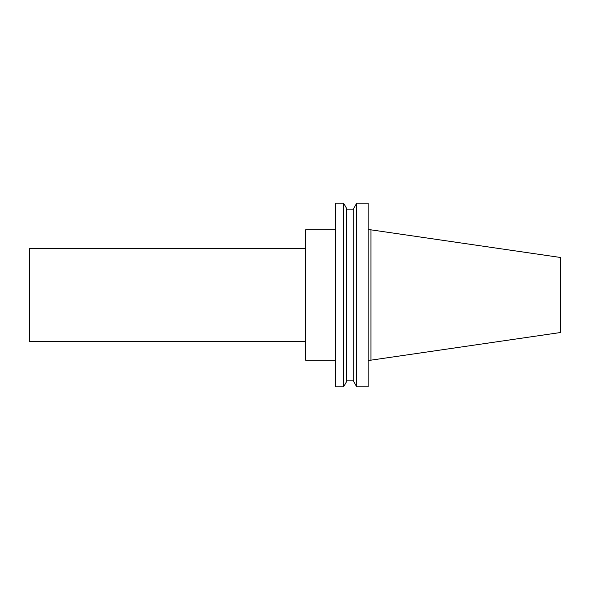 <?xml version="1.0" encoding="UTF-8"?>
<svg xmlns="http://www.w3.org/2000/svg" width="590" height="590" viewBox="0 0 590 590"><rect width="100%" height="100%" fill="white"/><g stroke="black" fill="none" stroke-linecap="round" stroke-linejoin="round"><path stroke-width="0.89" d="M560.5 295L560.5 332.517L370.94 360.166L370.94 229.834L560.5 257.483L560.5 295M335.393 229.834L305.635 229.834L305.635 360.166L335.393 360.166M335.393 295L335.393 386.826L343.587 386.826L343.587 203.174L335.393 203.174L335.393 295M343.587 203.174L346.581 208.358L346.581 381.642L343.587 386.826M356.751 203.174L353.764 208.358L353.764 381.642L356.751 386.826L368.138 386.826L368.138 203.174L356.751 203.174L356.751 386.826M305.635 248.353L29.5 248.353L29.5 341.647L305.635 341.647M346.581 380.167L353.764 380.167M346.581 209.833L353.764 209.833M368.138 360.166L370.94 360.166M368.138 229.834L370.94 229.834"/></g></svg>
